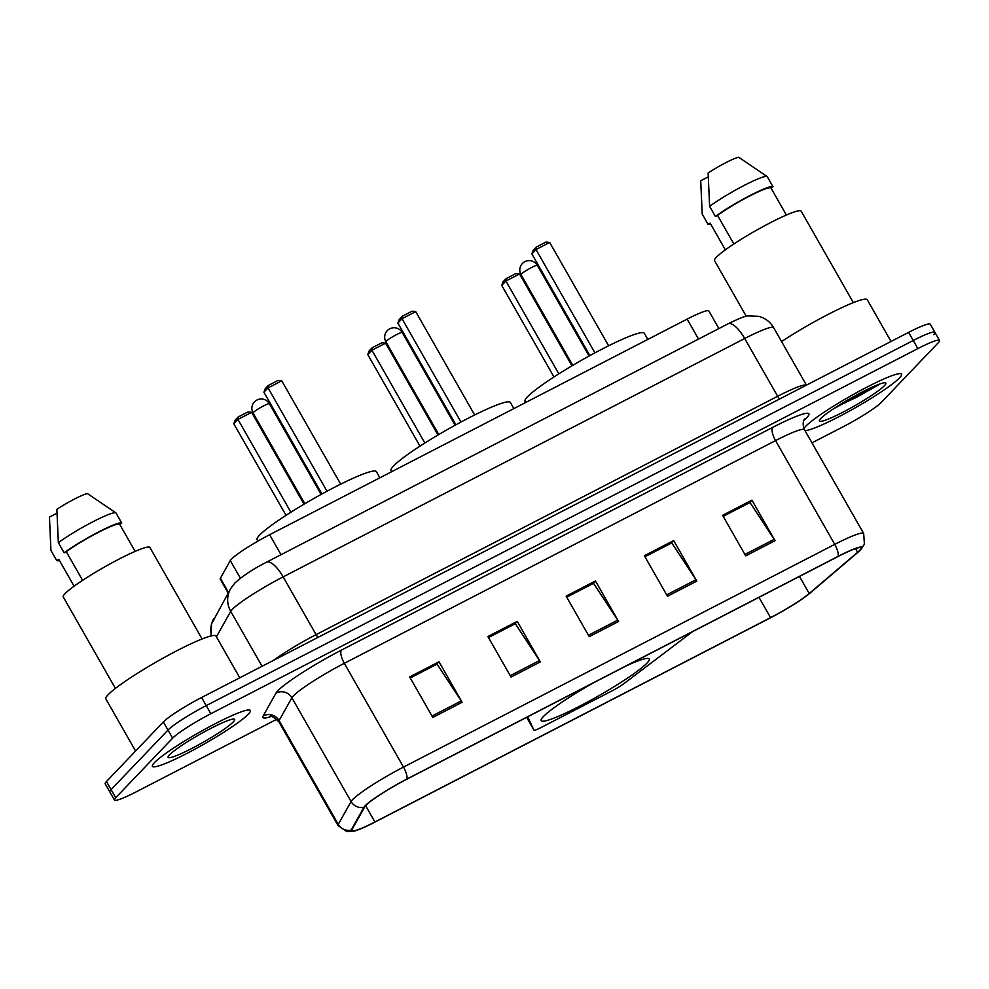 <?xml version="1.0" encoding="UTF-8"?>
<svg xmlns="http://www.w3.org/2000/svg" width="989" height="989" viewBox="0 0 989 989"><rect width="100%" height="100%" fill="white"/><g stroke="black" fill="none" stroke-linecap="round" stroke-linejoin="round"><path stroke-width="1.48" d="M527.829 716.728A11.744 1.31 150.3 0 0 527.78 717.013L533.973 730.154A11.744 1.31 150.3 0 0 533.973 730.166A11.744 1.31 150.3 0 0 541.206 727.447L612.463 690.643A11.744 1.31 150.3 0 0 623.602 683.869L691.435 632.49A11.744 1.31 150.3 0 0 692.349 631.761M593.462 682.83A62.22 6.935 150.3 0 0 543.381 716.58A62.22 6.935 150.3 0 0 541.168 720.647A62.22 6.935 150.3 0 0 588.974 701.226A62.22 6.935 150.3 0 0 647.041 663.05A62.22 6.935 150.3 0 0 649.254 658.995A62.22 6.935 150.3 0 0 626.717 665.659M228.15 593.066L220.226 579.171A35.221 3.931 -29.7 0 1 220.386 578.256L230.301 560.565A35.221 3.931 -29.7 0 1 231.401 559.181A35.221 3.931 -29.7 0 1 269.626 534.728L687.145 319.101A35.221 3.931 -29.7 0 1 708.841 310.966L718.879 328.558M843.666 402.375A46.953 5.229 150.3 0 0 854.1 396.49A46.953 5.229 150.3 0 1 843.666 402.375M933.665 334.641A35.221 3.931 150.3 0 0 934.926 332.341L930.303 324.231A35.221 3.931 150.3 0 0 908.607 332.378L201.595 697.505A35.221 3.931 150.3 0 0 163.37 721.958L106.466 781.508A35.221 3.931 150.3 0 0 105.205 783.807L109.828 791.917A35.221 3.931 150.3 0 1 111.089 789.618A35.221 3.931 150.3 0 0 109.828 791.917L114.452 800.027A35.221 3.931 150.3 0 0 136.148 791.88L276.833 719.226M811.969 442.862L843.16 426.754A35.221 3.931 150.3 0 0 881.384 402.3L938.289 342.75A35.221 3.931 150.3 0 0 939.55 340.451A35.221 3.931 150.3 0 0 917.854 348.598L210.842 713.712A35.221 3.931 150.3 0 0 172.618 738.177L167.994 730.067L111.089 789.618L167.994 730.067A35.221 3.931 150.3 0 1 206.219 705.614A35.221 3.931 150.3 0 0 167.994 730.067L163.37 721.958M917.854 348.598L913.23 340.488L206.219 705.614L913.23 340.488A35.221 3.931 150.3 0 1 934.926 332.341A35.221 3.931 150.3 0 0 913.23 340.488L908.607 332.378M154.432 762.643A56.348 6.28 150.3 0 0 152.417 766.327A56.348 6.28 150.3 0 0 195.723 748.747A56.348 6.28 150.3 0 0 248.301 714.169A56.348 6.28 150.3 0 0 250.316 710.485A56.348 6.28 150.3 0 0 207.022 728.065A56.348 6.28 150.3 0 0 154.432 762.643A56.348 6.28 150.3 0 0 152.417 766.327A56.348 6.28 150.3 0 0 195.723 748.747A56.348 6.28 150.3 0 0 248.301 714.169A56.348 6.28 150.3 0 0 250.316 710.485A56.348 6.28 150.3 0 0 207.022 728.065A56.348 6.28 150.3 0 0 154.432 762.643M805.701 426.308A56.348 6.28 150.3 0 0 803.909 428.583A56.348 6.28 150.3 0 1 805.701 426.308A56.348 6.28 150.3 0 1 858.279 391.731A56.348 6.28 150.3 0 1 901.585 374.151A56.348 6.28 150.3 0 0 858.279 391.731A56.348 6.28 150.3 0 0 805.701 426.308M804.922 430.512A56.348 6.28 150.3 0 0 851.158 410.114A56.348 6.28 150.3 0 0 899.57 377.823A56.348 6.28 150.3 0 0 901.585 374.151A56.348 6.28 150.3 0 1 899.57 377.823A56.348 6.28 150.3 0 1 851.158 410.114A56.348 6.28 150.3 0 1 804.922 430.512M844.68 403.03A56.348 6.28 150.3 0 0 869.578 388.343A56.348 6.28 150.3 0 1 844.68 403.03M365.905 805.38A37.57 4.191 -29.7 0 1 406.677 779.295L837.918 556.584A37.57 4.191 -29.7 0 1 861.073 547.894A37.57 4.191 -29.7 0 1 857.611 552.319L809.225 593.524A37.57 4.191 -29.7 0 1 770.567 617.631L374.918 821.97A37.57 4.191 -29.7 0 1 351.763 830.649A37.57 4.191 -29.7 0 1 351.936 829.684L364.731 806.863A37.57 4.191 -29.7 0 1 365.905 805.38M365.114 805.788A38.509 4.29 150.3 0 0 363.915 807.296L351.12 830.117A38.509 4.29 150.3 0 0 354.346 831.081A38.509 4.29 150.3 0 0 374.683 822.218L770.332 617.89A38.509 4.29 150.3 0 0 809.954 593.165L858.341 551.961A38.509 4.29 150.3 0 0 860.133 550.329A38.509 4.29 150.3 0 0 838.153 556.337L406.912 779.048A38.509 4.29 150.3 0 0 365.114 805.788M723.182 516.357L749.996 502.511L774.214 539.326A9.396 3.264 62.7 0 1 775.042 540.699L751.924 500.162L722.588 515.318L745.706 555.855L775.042 540.699M723.144 516.283L749.551 502.647L751.924 500.162M644.952 556.758L671.766 542.912L695.984 579.727A9.396 3.264 62.7 0 1 696.812 581.099L673.694 540.563L644.358 555.719L667.476 596.256L696.812 581.099M644.915 556.683L671.321 543.048L673.694 540.563M410.262 677.96L437.076 664.114L461.282 700.929A9.396 3.264 62.7 0 1 462.123 702.301L439.005 661.765L409.669 676.921L432.786 717.458L462.123 702.301M410.225 677.885L436.631 664.249L439.005 661.765M488.492 637.559L515.306 623.713L539.512 660.528A9.396 3.264 62.7 0 1 540.353 661.901L517.235 621.364L487.898 636.52L511.016 677.057L540.353 661.901M488.455 637.485L514.861 623.849L517.235 621.364M566.722 597.158L593.536 583.312L617.754 620.128A9.396 3.264 62.7 0 1 618.582 621.5L595.465 580.963L566.128 596.12L589.246 636.656L618.582 621.5M566.685 597.084L593.091 583.448L595.465 580.963M172.618 738.177L115.713 797.727A35.221 3.931 150.3 0 0 114.452 800.027M239.771 677.786L215.973 636.063A63.395 7.071 150.3 0 0 167.265 655.843A63.395 7.071 150.3 0 0 108.098 694.735A63.395 7.071 150.3 0 0 105.835 698.877L135.592 751.034M202.09 638.956L149.908 547.486A49.895 5.563 150.3 0 0 111.572 563.062A49.895 5.563 150.3 0 0 65.014 593.672A49.895 5.563 150.3 0 0 63.234 596.923L115.404 688.406M169.49 754.867A38.274 4.265 150.3 0 0 168.093 756.832A38.274 4.265 150.3 0 0 195.674 746.423A38.274 4.265 150.3 0 0 233.256 721.945A38.274 4.265 150.3 0 0 234.17 719.139A38.274 4.265 150.3 0 0 203.338 732.404A38.274 4.265 150.3 0 0 169.49 754.867M74.101 586.18L58.858 559.453L56.719 560.565A37.57 4.191 150.3 0 0 59.451 560.503M56.892 513.242L49.45 517.086L50.946 550.428L56.719 560.565M135.134 551.38L119.607 524.158A35.221 3.931 150.3 0 0 98.121 532.502A35.221 3.931 150.3 0 0 66.263 551.701L82.594 580.333M119.607 524.158L121.746 523.057L115.96 512.92A37.57 4.191 150.3 0 0 115.936 512.895L87.391 493.56A23.476 2.621 150.3 0 0 56.855 509.335L58.351 542.677L64.124 552.802L66.263 551.701M115.936 512.895A37.57 4.191 150.3 0 0 92.805 521.809A37.57 4.191 150.3 0 0 58.351 542.677M121.746 523.057A37.57 4.191 150.3 0 0 98.715 531.884A37.57 4.191 150.3 0 0 64.124 552.802M513.872 408.593L510.361 402.436A68.674 7.652 150.3 0 0 457.586 423.873A68.674 7.652 150.3 0 0 393.498 466.017A68.674 7.652 150.3 0 0 391.051 470.492L391.718 471.679M402.239 316.295L402.029 318.705L397.875 323.057L399.272 319.398L402.239 316.295L412.017 311.238L415.714 311.634L402.029 318.705L460.973 422.043M397.875 323.057L455.904 424.788M415.714 311.634L474.658 414.972M372.124 347.807L371.913 350.217L367.772 354.569L369.157 350.91L372.124 347.807L381.902 342.763L385.611 343.158L371.913 350.217L424.862 443.035M367.772 354.569L420.004 446.15M385.611 343.158L437.991 434.999M379.9 477.786L376.389 471.629A68.674 7.652 150.3 0 0 323.613 493.054A68.674 7.652 150.3 0 0 259.526 535.197A68.674 7.652 150.3 0 0 257.078 539.685L257.906 541.131M268.266 385.475L268.056 387.898L263.915 392.237L265.299 388.578L268.266 385.475L278.045 380.431L281.754 380.827L268.056 387.898L327 491.224M263.915 392.237L321.944 493.968M281.754 380.827L340.686 484.153M238.151 416.999L237.941 419.41L233.8 423.749L235.184 420.09L238.151 416.999L247.93 411.943L251.639 412.339L237.941 419.41L290.89 512.228M233.8 423.749L286.031 515.331M251.639 412.339L304.031 504.192M891.04 341.452L867.242 299.716A63.395 7.071 150.3 0 0 836.645 310.126A63.395 7.071 150.3 0 0 781.57 341.551M853.346 302.622L801.177 211.152A49.895 5.563 150.3 0 0 762.84 226.716A49.895 5.563 150.3 0 0 716.283 257.338A49.895 5.563 150.3 0 0 714.503 260.589L746.287 316.332M833.504 408.791L879.654 384.016M820.746 418.532A38.274 4.265 150.3 0 0 819.362 420.498A38.274 4.265 150.3 0 0 846.943 410.089A38.274 4.265 150.3 0 0 884.525 385.599A38.274 4.265 150.3 0 0 885.439 382.805A38.274 4.265 150.3 0 0 854.607 396.07A38.274 4.265 150.3 0 0 820.746 418.532M725.37 249.846L710.127 223.118L707.988 224.219A37.57 4.191 150.3 0 0 710.72 224.169M708.161 176.907L700.719 180.752L702.202 214.094L707.988 224.219M786.391 215.033L770.876 187.823A35.221 3.931 150.3 0 0 749.39 196.168A35.221 3.931 150.3 0 0 717.532 215.367L733.863 243.999M770.876 187.823L773.002 186.711L767.229 176.586A37.57 4.191 150.3 0 0 767.192 176.561L738.659 157.226A23.476 2.621 150.3 0 0 708.124 173.001L709.62 206.33L715.393 216.467L717.532 215.367M767.192 176.561A37.57 4.191 150.3 0 0 744.074 185.475A37.57 4.191 150.3 0 0 709.62 206.33M773.002 186.711A37.57 4.191 150.3 0 0 749.983 195.55A37.57 4.191 150.3 0 0 715.393 216.467M868.157 389.023L851.764 397.652M879.11 384.56L856.511 397.343L837.881 405.947M647.832 339.412L644.321 333.256A68.674 7.652 150.3 0 0 591.558 354.68A68.674 7.652 150.3 0 0 527.471 396.824A68.674 7.652 150.3 0 0 525.011 401.311L525.691 402.486M536.211 247.102L536.001 249.525L531.847 253.864L533.244 250.205L536.211 247.102L545.99 242.058L549.686 242.453L536.001 249.525L594.933 352.863M531.847 253.864L589.877 355.595M549.686 242.453L608.631 345.779M506.096 278.626L505.886 281.037L501.732 285.376L503.129 281.717L506.096 278.626L515.875 273.57L519.571 273.965L505.886 281.037L558.822 373.854M501.732 285.376L553.976 376.957M519.571 273.965L571.963 365.819M240.376 578.231L230.301 560.565M281.012 554.693L269.626 534.728M228.484 592.46L220.386 578.256M698.531 339.066L687.145 319.101M533.973 730.154L526.655 717.334L533.973 730.166M318.099 637.336A5.872 2.04 62.7 0 1 316.097 634.641L777.651 396.28L744.705 338.51A23.476 8.172 -117.3 0 0 728.003 323.848C738.968 318.433 745.731 315.8 748.29 315.936L758.625 316.319C765.177 318.038 770.171 321.821 773.633 327.656A46.953 5.229 150.3 0 0 744.705 338.51L283.151 576.871A46.953 5.229 150.3 0 0 232.18 609.484A46.953 5.229 150.3 0 0 230.709 611.326L262.048 666.277M273.31 660.467A46.953 5.229 -29.7 0 1 316.097 634.641L283.151 576.871A23.476 8.172 -117.3 0 0 266.449 562.222L728.003 323.848M106.466 781.508L115.713 797.727M201.595 697.505L210.842 713.712M211.077 635.939L211.522 623.948L230.524 588.826A23.476 22.945 29.3 0 0 230.709 611.326L216.418 636.829M779.653 398.975A5.872 2.04 62.7 0 1 777.651 396.28A46.953 5.229 -29.7 0 1 806.356 385.178M213.661 618.904A23.476 22.945 29.3 0 0 211.559 635.828M271.171 716.493A58.697 6.54 -29.7 0 1 263.161 715.962L275.943 693.153A58.697 6.54 -29.7 0 1 341.489 650.082L772.743 427.372A11.744 4.08 -117.3 0 0 775.549 440.599L344.308 663.31A46.953 5.229 150.3 0 0 293.337 695.922A46.953 5.229 150.3 0 0 291.879 697.764L279.083 720.585A46.953 5.229 150.3 0 0 278.873 721.809C273.483 716.914 270.454 715.134 269.799 716.456M772.743 427.372A58.697 6.54 -29.7 0 1 806.814 417.63A58.697 6.54 -29.7 0 1 803.834 420.412M804.49 429.745A46.953 5.229 150.3 0 0 775.549 440.599L834.741 544.37A46.953 5.229 -29.7 0 1 863.681 533.516L804.49 429.745C801.102 421.66 805.417 418.063 804.502 419.212L804.106 419.645M354.346 831.081L346.941 831.65L338.065 825.58A46.953 5.229 -29.7 0 1 338.275 824.356L351.07 801.535A46.953 5.229 -29.7 0 1 352.529 799.693A46.953 5.229 -29.7 0 1 403.5 767.081A11.744 4.08 62.7 0 1 406.912 779.048M363.915 807.296A11.744 11.472 29.3 0 1 351.07 801.535L291.879 697.764A11.744 11.472 -150.7 0 0 275.943 693.153M263.161 715.962A11.744 11.472 -150.7 0 1 279.083 720.585L338.275 824.356A11.744 11.472 29.3 0 0 351.12 830.117M838.153 556.337A11.744 4.08 -117.3 0 0 834.741 544.37L403.5 767.081L344.308 663.31A11.744 4.08 -117.3 0 1 341.489 650.082M770.567 617.631L758.996 597.344M809.225 593.524L799.483 576.439M857.611 552.319L855.497 548.623M374.918 821.97L365.621 805.676M617.754 620.128L588.455 635.259M539.512 660.528L510.225 675.66M461.282 700.929L431.995 716.061M695.984 579.727L666.685 594.859M774.214 539.326L744.915 554.458M396.428 334.678A9.396 1.051 -29.7 0 1 402.214 332.502A9.396 9.396 0 0 0 389.74 328.818A9.396 9.396 0 0 0 385.895 341.811A9.396 1.051 -29.7 0 1 386.229 341.193A9.396 1.051 -29.7 0 1 396.428 334.678M263.618 405.886A9.396 1.051 -29.7 0 1 269.404 403.722A9.396 9.396 0 0 0 256.93 400.026A9.396 9.396 0 0 0 253.085 413.019A9.396 1.051 -29.7 0 1 253.419 412.413A9.396 1.051 -29.7 0 1 263.618 405.886M531.55 267.512A9.396 1.051 -29.7 0 1 537.336 265.349A9.396 9.396 0 0 0 524.875 261.652A9.396 9.396 0 0 0 521.018 274.645A9.396 1.051 -29.7 0 1 521.351 274.04A9.396 1.051 -29.7 0 1 531.55 267.512M230.524 588.826L234.764 583.164C242.392 576.08 252.961 569.108 266.449 562.222M773.633 327.656L806.431 385.141M860.133 550.329L864.398 544.21L863.681 533.516M939.55 340.451L934.926 332.341M338.065 825.58L278.873 721.809M455.101 425.233L402.214 332.502M438.782 434.53L385.895 341.811M321.128 494.413L269.404 403.722M304.822 503.722L253.085 413.019M589.073 356.04L537.336 265.349M572.755 365.349L521.018 274.645"/></g></svg>
